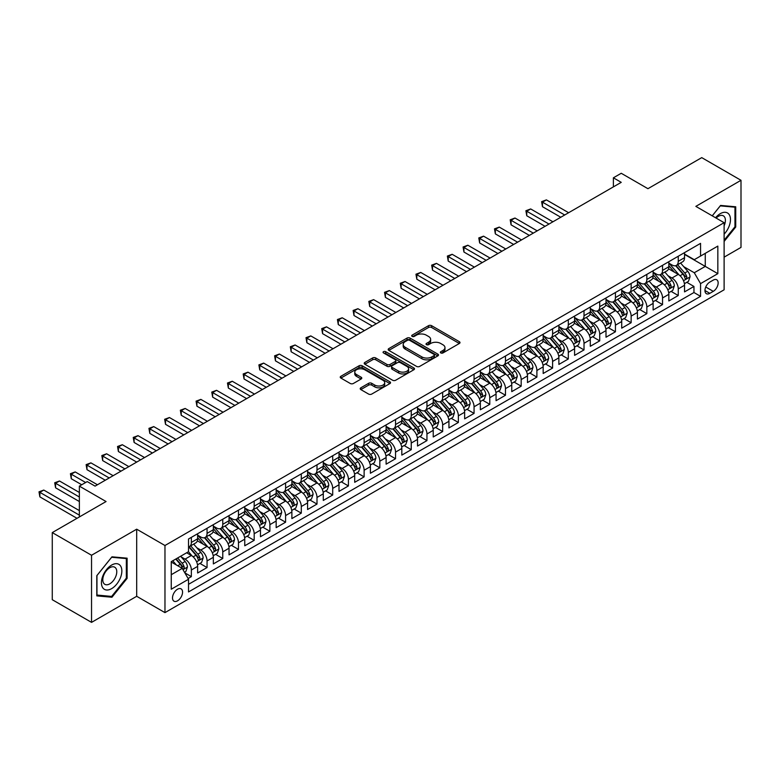 <?xml version="1.0" encoding="UTF-8"?>
<svg xmlns="http://www.w3.org/2000/svg" width="780" height="780" viewBox="0 0 780 780"><rect width="100%" height="100%" fill="white"/><g stroke="black" fill="none" stroke-linecap="round" stroke-linejoin="round"><path stroke-width="1.17" d="M440.817 352.94A1.531 0.877 0 0 0 442.972 352.94L459.352 343.483A2.184 1.258 0 0 0 459.995 342.586A2.184 1.258 0 0 0 459.352 341.698L431.603 325.679A2.184 1.258 0 0 0 428.522 325.679L412.142 335.137A1.531 0.877 0 0 0 411.694 335.761A1.531 0.877 0 0 0 412.142 336.385A1.531 0.877 0 0 0 414.297 336.385L416.423 335.156A6.981 4.027 0 0 1 426.29 335.156L428.6 336.492A6.981 4.027 0 0 1 430.638 339.339A6.981 4.027 0 0 1 428.6 342.186L426.475 343.415A1.531 0.877 0 0 0 426.026 344.038A1.531 0.877 0 0 0 426.475 344.662A1.531 0.877 0 0 0 428.639 344.662L430.755 343.434A6.981 4.027 0 0 1 440.622 343.434L442.933 344.77A6.981 4.027 0 0 1 444.98 347.617A6.981 4.027 0 0 1 442.933 350.464L440.817 351.692A1.531 0.877 0 0 0 440.369 352.316A1.531 0.877 0 0 0 440.817 352.94L440.817 351.692M177.528 600.834A7.108 4.105 120 0 0 182.179 594.565A7.108 4.105 120 0 0 181.087 588.871A7.108 4.105 120 0 0 177.528 589.222A7.108 4.105 120 0 0 172.887 595.491A7.108 4.105 120 0 0 173.979 601.185A7.108 4.105 120 0 0 177.528 600.834M360.838 387.806A2.184 1.258 0 0 0 360.204 388.694A2.184 1.258 0 0 0 360.838 389.59L368.628 394.085A2.184 1.258 0 0 0 371.709 394.085L389.902 383.575A2.184 1.258 0 0 0 390.536 382.688A2.184 1.258 0 0 0 389.902 381.8L362.154 365.781A2.184 1.258 0 0 0 359.063 365.781L340.88 376.282A2.184 1.258 0 0 0 340.236 377.169A2.184 1.258 0 0 0 340.88 378.056L350.279 383.487A2.184 1.258 0 0 0 353.36 383.487L361.15 378.992A2.184 1.258 0 0 0 361.784 378.105A2.184 1.258 0 0 0 361.15 377.218L356.489 374.527A5.831 3.364 0 0 1 354.773 372.138A5.831 3.364 0 0 1 358.381 369.028A5.831 3.364 0 0 1 364.728 369.759L383 380.308A5.831 3.364 0 0 1 384.706 382.688A5.831 3.364 0 0 1 381.108 385.798A5.831 3.364 0 0 1 374.751 385.066L371.709 383.311A2.184 1.258 0 0 0 368.628 383.311L360.838 387.806L360.838 389.59L368.628 385.125L368.628 383.311M724.113 257.156L741 247.406L741 180.297L701.737 157.628L647.936 188.692L621.241 173.277L613.382 177.811L621.241 182.345L95.072 486.125L87.223 481.591L79.365 486.125L79.365 516.955M91.543 555.262L91.543 622.372L136.695 596.3L136.695 529.191L91.543 555.262L52.27 532.594L106.07 501.54L79.365 486.125M136.695 529.191L164.97 545.512L724.113 222.69L724.113 289.799L164.97 612.622L164.97 545.512M741 180.297L695.848 206.368L724.113 222.69M416.569 366.405A2.184 1.258 0 0 0 419.659 366.405L437.843 355.894A2.184 1.258 0 0 0 438.487 355.007A2.184 1.258 0 0 0 437.843 354.12L410.095 338.091A2.184 1.258 0 0 0 407.014 338.091L388.82 348.601A2.184 1.258 0 0 0 388.186 349.489A2.184 1.258 0 0 0 388.82 350.376L416.569 366.405M384.111 353.272A1.531 0.877 0 0 1 385.661 353.486L385.661 351.673L413.878 367.955A2.184 1.258 0 0 1 414.511 368.852A2.184 1.258 0 0 1 413.878 369.74L395.684 380.24A2.184 1.258 0 0 1 392.603 380.24L364.845 364.221L364.845 362.437A2.184 1.258 0 0 0 364.211 363.334A2.184 1.258 0 0 0 364.845 364.221M364.845 362.437L372.635 357.942A2.184 1.258 0 0 1 375.716 357.942L386.968 364.445A2.184 1.258 0 0 0 390.058 364.445L395.216 361.462A2.184 1.258 0 0 0 395.86 360.575A2.184 1.258 0 0 0 395.216 359.677L383.506 352.911A1.531 0.877 0 0 1 383.058 352.297A1.531 0.877 0 0 1 383.994 351.478A1.531 0.877 0 0 1 385.661 351.673M91.543 622.372L52.27 599.703L52.27 532.594M188.097 578.507L191.353 576.625L184.831 572.861M181.126 556.842L185.075 559.124A8.882 5.128 60 0 1 191.353 570.005L197.632 566.377L197.632 572.998L207.061 567.557L199.914 563.423M196.833 547.774L200.772 550.046A8.882 5.128 60 0 1 207.061 560.937L213.34 557.31L213.34 563.92L222.768 558.48L215.621 554.356M212.54 538.707L216.479 540.979A8.882 5.128 60 0 1 222.768 551.87L229.047 548.233L229.047 554.853L238.475 549.413L231.328 545.288M228.248 529.639L232.186 531.911A8.882 5.128 60 0 1 238.475 542.792L244.754 539.165L244.754 545.785L254.182 540.345L247.036 536.221M243.955 520.572L247.894 522.844A8.882 5.128 60 0 1 254.182 533.725L260.462 530.098L260.462 536.718L269.89 531.277L262.743 527.153M259.662 511.505L263.601 513.776A8.882 5.128 60 0 1 269.89 524.657L276.169 521.03L276.169 527.65L285.587 522.21L278.44 518.086M275.369 502.437L279.308 504.709A8.882 5.128 60 0 1 285.587 515.59L291.876 511.963L291.876 518.583L301.294 513.142L294.148 509.018M291.077 493.369L295.015 495.641A8.882 5.128 60 0 1 301.294 506.522L307.583 502.895L307.583 509.516L317.002 504.075L309.855 499.951M306.774 484.302L310.723 486.574A8.882 5.128 60 0 1 317.002 497.455L323.29 493.828L323.29 500.448L332.709 495.007L325.562 490.883M322.481 475.235L326.43 477.506A8.882 5.128 60 0 1 332.709 488.387L338.998 484.76L338.998 491.38L348.416 485.94L341.269 481.816M338.189 466.157L342.137 468.439A8.882 5.128 60 0 1 348.416 479.32L354.695 475.693L354.695 482.313L364.123 476.873L356.977 472.748M353.896 457.09L357.844 459.371A8.882 5.128 60 0 1 364.123 470.252L370.402 466.625L370.402 473.245L379.831 467.805L372.684 463.681M369.603 448.022L373.552 450.304A8.882 5.128 60 0 1 379.831 461.185L386.11 457.558L386.11 464.178L395.538 458.738L388.391 454.613M385.31 438.955L389.249 441.236A8.882 5.128 60 0 1 395.538 452.117L401.817 448.49L401.817 455.11L411.245 449.67L404.098 445.546M401.017 429.887L404.956 432.169A8.882 5.128 60 0 1 411.245 443.05L417.524 439.423L417.524 446.043L426.952 440.602L419.806 436.478M416.725 420.82L420.664 423.101A8.882 5.128 60 0 1 426.952 433.982L433.231 430.355L433.231 436.976L442.66 431.535L435.513 427.411M432.432 411.752L436.371 414.034A8.882 5.128 60 0 1 442.66 424.915L448.939 421.288L448.939 427.908L458.367 422.468L451.22 418.334M448.139 402.685L452.078 404.966A8.882 5.128 60 0 1 458.367 415.847L464.646 412.22L464.646 418.84L474.065 413.4L466.918 409.266M463.846 393.617L467.785 395.899A8.882 5.128 60 0 1 474.065 406.78L480.353 403.153L480.353 409.773L489.772 404.332L482.625 400.198M479.554 384.55L483.493 386.822A8.882 5.128 60 0 1 489.772 397.712L496.06 394.085L496.06 400.696L505.479 395.255L498.332 391.131M495.251 375.482L499.2 377.754A8.882 5.128 60 0 1 505.479 388.645L511.768 385.008L511.768 391.628L521.186 386.188L514.039 382.063M510.958 366.415L514.907 368.686A8.882 5.128 60 0 1 521.186 379.567L527.475 375.94L527.475 382.561L536.893 377.12L529.747 372.996M526.666 357.347L530.615 359.619A8.882 5.128 60 0 1 536.893 370.5L543.173 366.873L543.173 373.493L552.601 368.053L545.454 363.928M542.373 348.28L546.322 350.552A8.882 5.128 60 0 1 552.601 361.433L558.88 357.805L558.88 364.426L568.308 358.985L561.161 354.861M558.08 339.212L562.029 341.484A8.882 5.128 60 0 1 568.308 352.365L574.587 348.738L574.587 355.358L584.015 349.918L576.868 345.793M573.788 330.145L577.736 332.416A8.882 5.128 60 0 1 584.015 343.298L590.294 339.671L590.294 346.291L599.722 340.85L592.576 336.726M589.495 321.077L593.434 323.349A8.882 5.128 60 0 1 599.722 334.23L606.001 330.603L606.001 337.223L615.43 331.783L608.283 327.659M605.202 312.01L609.141 314.281A8.882 5.128 60 0 1 615.43 325.162L621.709 321.535L621.709 328.156L631.137 322.715L623.99 318.591M620.909 302.933L624.848 305.214A8.882 5.128 60 0 1 631.137 316.095L637.416 312.468L637.416 319.088L646.844 313.648L639.697 309.523M636.617 293.865L640.556 296.147A8.882 5.128 60 0 1 646.844 307.027L653.123 303.401L653.123 310.021L662.542 304.58L655.395 300.456M652.324 284.798L656.263 287.079A8.882 5.128 60 0 1 662.542 297.96L668.831 294.333L668.831 300.953L678.249 295.513L678.249 288.892A8.882 5.128 -120 0 0 671.97 278.011L668.031 275.73M671.102 291.389L678.249 295.513M197.632 566.377A8.882 5.128 -120 0 0 191.353 555.496L186.644 552.767M213.34 557.31A8.882 5.128 -120 0 0 207.061 546.419L197.35 540.813M229.047 548.233A8.882 5.128 -120 0 0 222.768 537.352L213.057 531.745M244.754 539.165A8.882 5.128 -120 0 0 238.475 528.284L228.755 522.678M260.462 530.098A8.882 5.128 -120 0 0 254.182 519.217L244.462 513.611M276.169 521.03A8.882 5.128 -120 0 0 269.89 510.149L260.169 504.543M291.876 511.963A8.882 5.128 -120 0 0 285.587 501.082L275.876 495.476M307.583 502.895A8.882 5.128 -120 0 0 301.294 492.014L291.584 486.408M323.29 493.828A8.882 5.128 -120 0 0 317.002 482.947L307.291 477.34M338.998 484.76A8.882 5.128 -120 0 0 332.709 473.879L322.998 468.273M354.695 475.693A8.882 5.128 -120 0 0 348.416 464.812L338.705 459.206M370.402 466.625A8.882 5.128 -120 0 0 364.123 455.744L354.412 450.138M386.11 457.558A8.882 5.128 -120 0 0 379.831 446.677L370.12 441.07M401.817 448.49A8.882 5.128 -120 0 0 395.538 437.609L385.827 432.003M417.524 439.423A8.882 5.128 -120 0 0 411.245 428.542L401.534 422.935M433.231 430.355A8.882 5.128 -120 0 0 426.952 419.474L417.232 413.868M448.939 421.288A8.882 5.128 -120 0 0 442.66 410.407L432.939 404.791M464.646 412.22A8.882 5.128 -120 0 0 458.367 401.339L448.646 395.723M480.353 403.153A8.882 5.128 -120 0 0 474.065 392.272L464.353 386.656M496.06 394.085A8.882 5.128 -120 0 0 489.772 383.194L480.061 377.588M511.768 385.008A8.882 5.128 -120 0 0 505.479 374.127L495.768 368.521M527.475 375.94A8.882 5.128 -120 0 0 521.186 365.06L511.475 359.453M543.173 366.873A8.882 5.128 -120 0 0 536.893 355.992L527.183 350.386M558.88 357.805A8.882 5.128 -120 0 0 552.601 346.924L542.89 341.318M574.587 348.738A8.882 5.128 -120 0 0 568.308 337.857L558.597 332.251M590.294 339.671A8.882 5.128 -120 0 0 584.015 328.79L574.304 323.183M606.001 330.603A8.882 5.128 -120 0 0 599.722 319.722L590.011 314.116M621.709 321.535A8.882 5.128 -120 0 0 615.43 310.654L605.709 305.048M637.416 312.468A8.882 5.128 -120 0 0 631.137 301.587L621.416 295.981M653.123 303.401A8.882 5.128 -120 0 0 646.844 292.519L637.124 286.913M668.831 294.333A8.882 5.128 -120 0 0 662.542 283.452L652.831 277.846M713.281 280.098L709.819 282.087A6.883 3.978 120 0 0 705.325 288.161A6.883 3.978 120 0 0 706.378 293.68A6.883 3.978 120 0 0 709.819 293.339L713.281 291.34A6.883 3.978 120 0 0 717.775 285.275A6.883 3.978 120 0 0 716.722 279.757A6.883 3.978 120 0 0 713.281 280.098M171.249 574.714L182.247 568.367L188.526 579.248L188.526 591.942L700.557 296.332L700.557 283.627L694.278 272.747L683.728 266.662M188.526 579.248L171.249 589.222L171.249 561.658L188.526 551.684L188.526 538.99L700.557 243.37L700.557 256.064L717.834 246.09L717.834 273.653L700.557 283.627M197.632 535.178L200.772 536.991A8.882 5.128 60 0 0 205.218 537.43L211.497 533.803A8.882 5.128 -120 0 0 213.34 529.737L213.34 524.657M213.34 526.11L216.479 527.923A8.882 5.128 60 0 0 220.925 528.362L227.204 524.735A8.882 5.128 -120 0 0 229.047 520.669L229.047 515.59M229.047 517.042L232.186 518.856A8.882 5.128 60 0 0 236.632 519.295L242.911 515.668A8.882 5.128 -120 0 0 244.754 511.602L244.754 506.522M244.754 507.975L247.894 509.788A8.882 5.128 60 0 0 252.34 510.227L258.619 506.6A8.882 5.128 -120 0 0 260.462 502.534L260.462 497.455M260.462 498.907L263.601 500.721A8.882 5.128 60 0 0 268.047 501.16L274.326 497.533A8.882 5.128 -120 0 0 276.169 493.467L276.169 488.387M276.169 489.84L279.308 491.654A8.882 5.128 60 0 0 283.754 492.092L290.033 488.465A8.882 5.128 -120 0 0 291.876 484.399L291.876 479.32M291.876 480.773L295.015 482.586A8.882 5.128 60 0 0 299.462 483.025L305.74 479.398A8.882 5.128 -120 0 0 307.583 475.332L307.583 470.252M307.583 471.705L310.723 473.519A8.882 5.128 60 0 0 315.169 473.957L321.448 470.33A8.882 5.128 -120 0 0 323.29 466.264L323.29 461.185M323.29 462.637L326.43 464.451A8.882 5.128 60 0 0 330.866 464.89L337.155 461.263A8.882 5.128 -120 0 0 338.998 457.197L338.998 452.117M338.998 453.57L342.137 455.383A8.882 5.128 60 0 0 346.573 455.822L352.862 452.195A8.882 5.128 -120 0 0 354.695 448.13L354.695 443.05M354.695 444.502L357.844 446.316A8.882 5.128 60 0 0 362.281 446.755L368.569 443.128A8.882 5.128 -120 0 0 370.402 439.062L370.402 433.982M370.402 435.435L373.552 437.248A8.882 5.128 60 0 0 377.988 437.687L384.277 434.06A8.882 5.128 -120 0 0 386.11 429.994L386.11 424.915M386.11 426.368L389.249 428.181A8.882 5.128 60 0 0 393.695 428.62L399.974 424.993A8.882 5.128 -120 0 0 401.817 420.917L401.817 415.847M401.817 417.29L404.956 419.104A8.882 5.128 60 0 0 409.402 419.552L415.681 415.925A8.882 5.128 -120 0 0 417.524 411.85L417.524 406.78M417.524 408.223L420.664 410.036A8.882 5.128 60 0 0 425.11 410.485L431.389 406.858A8.882 5.128 -120 0 0 433.231 402.782L433.231 397.712M433.231 399.155L436.371 400.969A8.882 5.128 60 0 0 440.817 401.407L447.096 397.781A8.882 5.128 -120 0 0 448.939 393.715L448.939 388.635M448.939 390.088L452.078 391.901A8.882 5.128 60 0 0 456.524 392.34L462.803 388.713A8.882 5.128 -120 0 0 464.646 384.647L464.646 379.567M464.646 381.02L467.785 382.834A8.882 5.128 60 0 0 472.231 383.273L478.51 379.645A8.882 5.128 -120 0 0 480.353 375.58L480.353 370.5M480.353 371.953L483.493 373.766A8.882 5.128 60 0 0 487.939 374.205L494.218 370.578A8.882 5.128 -120 0 0 496.06 366.512L496.06 361.433M496.06 362.885L499.2 364.699A8.882 5.128 60 0 0 503.646 365.137L509.925 361.51A8.882 5.128 -120 0 0 511.768 357.445L511.768 352.365M511.768 353.818L514.907 355.631A8.882 5.128 60 0 0 519.343 356.07L525.632 352.443A8.882 5.128 -120 0 0 527.475 348.377L527.475 343.298M527.475 344.75L530.615 346.564A8.882 5.128 60 0 0 535.051 347.002L541.34 343.375A8.882 5.128 -120 0 0 543.173 339.31L543.173 334.23M543.173 335.683L546.322 337.496A8.882 5.128 60 0 0 550.758 337.935L557.047 334.308A8.882 5.128 -120 0 0 558.88 330.242L558.88 325.162M558.88 326.615L562.029 328.429A8.882 5.128 60 0 0 566.465 328.868L572.754 325.24A8.882 5.128 -120 0 0 574.587 321.175L574.587 316.095M574.587 317.548L577.736 319.361A8.882 5.128 60 0 0 582.173 319.8L588.461 316.173A8.882 5.128 -120 0 0 590.294 312.107L590.294 307.027M590.294 308.48L593.434 310.294A8.882 5.128 60 0 0 597.88 310.732L604.159 307.106A8.882 5.128 -120 0 0 606.001 303.04L606.001 297.96M606.001 299.413L609.141 301.226A8.882 5.128 60 0 0 613.587 301.665L619.866 298.038A8.882 5.128 -120 0 0 621.709 293.972L621.709 288.892M621.709 290.345L624.848 292.159A8.882 5.128 60 0 0 629.294 292.598L635.573 288.971A8.882 5.128 -120 0 0 637.416 284.905L637.416 279.825M637.416 281.278L640.556 283.091A8.882 5.128 60 0 0 645.001 283.53L651.28 279.903A8.882 5.128 -120 0 0 653.123 275.837L653.123 270.757M653.123 272.21L656.263 274.024A8.882 5.128 60 0 0 660.709 274.462L666.988 270.835A8.882 5.128 -120 0 0 668.831 266.77L668.831 261.69M188.526 584.327L693.956 292.519L693.956 286.445L684.538 291.886L684.538 285.265A8.882 5.128 -120 0 0 678.249 274.385L668.538 268.778M668.831 263.143L671.97 264.956A8.882 5.128 -120 0 0 676.416 265.395A8.882 5.128 -120 0 0 678.249 261.319L678.249 256.25M676.416 265.395L682.695 261.768A8.882 5.128 -120 0 0 684.538 257.692L684.538 252.623M191.353 537.352L191.353 542.432A8.882 5.128 60 0 1 189.511 546.497A8.882 5.128 60 0 1 188.526 546.858M189.511 546.497L195.799 542.87A8.882 5.128 -120 0 0 197.632 538.804L197.632 533.725M207.061 528.284L207.061 533.364A8.882 5.128 60 0 1 205.218 537.43M222.768 519.217L222.768 524.297A8.882 5.128 60 0 1 220.925 528.362M238.475 510.149L238.475 515.229A8.882 5.128 60 0 1 236.632 519.295M254.182 501.082L254.182 506.161A8.882 5.128 60 0 1 252.34 510.227M269.89 492.014L269.89 497.094A8.882 5.128 60 0 1 268.047 501.16M285.587 482.947L285.587 488.026A8.882 5.128 60 0 1 283.754 492.092M301.294 473.879L301.294 478.959A8.882 5.128 60 0 1 299.462 483.025M317.002 464.812L317.002 469.892A8.882 5.128 60 0 1 315.169 473.957M332.709 455.744L332.709 460.824A8.882 5.128 60 0 1 330.866 464.89M348.416 446.677L348.416 451.756A8.882 5.128 60 0 1 346.573 455.822M364.123 437.609L364.123 442.689A8.882 5.128 60 0 1 362.281 446.755M379.831 428.542L379.831 433.622A8.882 5.128 60 0 1 377.988 437.687M395.538 419.474L395.538 424.544A8.882 5.128 60 0 1 393.695 428.62M411.245 410.407L411.245 415.477A8.882 5.128 60 0 1 409.402 419.552M426.952 401.339L426.952 406.409A8.882 5.128 60 0 1 425.11 410.485M442.66 392.262L442.66 397.342A8.882 5.128 60 0 1 440.817 401.407M458.367 383.194L458.367 388.274A8.882 5.128 60 0 1 456.524 392.34M474.065 374.127L474.065 379.207A8.882 5.128 60 0 1 472.231 383.273M489.772 365.06L489.772 370.139A8.882 5.128 60 0 1 487.939 374.205M505.479 355.992L505.479 361.072A8.882 5.128 60 0 1 503.646 365.137M521.186 346.924L521.186 352.004A8.882 5.128 60 0 1 519.343 356.07M536.893 337.857L536.893 342.937A8.882 5.128 60 0 1 535.051 347.002M552.601 328.79L552.601 333.869A8.882 5.128 60 0 1 550.758 337.935M568.308 319.722L568.308 324.802A8.882 5.128 60 0 1 566.465 328.868M584.015 310.654L584.015 315.734A8.882 5.128 60 0 1 582.173 319.8M599.722 301.587L599.722 306.667A8.882 5.128 60 0 1 597.88 310.732M615.43 292.519L615.43 297.599A8.882 5.128 60 0 1 613.587 301.665M631.137 283.452L631.137 288.532A8.882 5.128 60 0 1 629.294 292.598M646.844 274.385L646.844 279.464A8.882 5.128 60 0 1 645.001 283.53M662.542 265.317L662.542 270.397A8.882 5.128 60 0 1 660.709 274.462M662.542 297.96L662.542 304.58M646.844 307.027L646.844 313.648M631.137 316.095L631.137 322.715M615.43 325.162L615.43 331.783M599.722 334.23L599.722 340.85M584.015 343.298L584.015 349.918M568.308 352.365L568.308 358.985M552.601 361.433L552.601 368.053M536.893 370.5L536.893 377.12M521.186 379.567L521.186 386.188M505.479 388.645L505.479 395.255M489.772 397.712L489.772 404.332M474.065 406.78L474.065 413.4M458.367 415.847L458.367 422.468M442.66 424.915L442.66 431.535M426.952 433.982L426.952 440.602M411.245 443.05L411.245 449.67M395.538 452.117L395.538 458.738M379.831 461.185L379.831 467.805M364.123 470.252L364.123 476.873M348.416 479.32L348.416 485.94M332.709 488.387L332.709 495.007M317.002 497.455L317.002 504.075M301.294 506.522L301.294 513.142M285.587 515.59L285.587 522.21M269.89 524.657L269.89 531.277M254.182 533.725L254.182 540.345M238.475 542.792L238.475 549.413M222.768 551.87L222.768 558.48M207.061 560.937L207.061 567.557M191.353 570.005L191.353 576.625M182.247 568.367L171.249 562.019M694.278 272.747L705.266 266.399L705.266 253.344L717.834 246.09M684.538 254.436L717.834 273.653M684.538 254.065L694.278 259.691L700.557 256.064M136.695 596.3L164.97 612.622M613.382 177.811L613.382 186.878M686.809 282.321L693.956 286.445M693.956 292.519L700.557 296.332M724.113 241.459L735.735 226.999L735.735 206.788L720.583 205.432L712.228 215.826M96.798 595.881L111.959 597.236L127.111 578.38L127.111 558.178L111.959 556.822L96.798 575.679L96.798 595.881M734.955 226.541L735.735 226.999M126.331 577.931L127.111 578.38M110.351 596.31L111.959 597.236M441.421 353.155L442.933 352.277A6.981 4.027 0 0 0 444.98 349.43L444.98 347.617M430.638 339.339L430.638 341.152A6.981 4.027 0 0 1 428.6 344L427.089 344.877M459.322 343.493L431.603 327.493A2.184 1.258 0 0 0 428.522 327.493L412.747 336.599M437.814 355.914L410.095 339.904A2.184 1.258 0 0 0 407.014 339.904L388.849 350.395M433.992 355.631A1.531 0.877 0 0 0 434.44 355.007A1.531 0.877 0 0 0 433.992 354.383L409.636 340.324A1.531 0.877 0 0 0 407.472 340.324L405.239 341.611A6.981 4.027 0 0 0 403.202 344.458A6.981 4.027 0 0 0 405.239 347.305L421.892 356.918A6.981 4.027 0 0 0 431.759 356.918L433.992 355.631L433.992 357.445A1.531 0.877 0 0 0 434.44 356.821L434.44 355.007M403.202 344.458L403.202 346.271A6.981 4.027 0 0 0 405.239 349.118L405.239 347.305M433.992 357.445L431.759 358.732A6.981 4.027 0 0 1 421.892 358.732L405.239 349.118M364.874 364.24L372.635 359.755L372.635 357.942M395.86 360.575L395.86 362.388A2.184 1.258 0 0 1 395.216 363.275L390.058 366.259A2.184 1.258 0 0 1 386.968 366.259L375.716 359.755A2.184 1.258 0 0 0 372.635 359.755M385.661 353.486L413.848 369.759M398.648 371.183A5.831 3.364 0 0 0 405.005 371.914A5.831 3.364 0 0 0 408.603 368.803A5.831 3.364 0 0 0 406.897 366.424L400.462 362.71A2.184 1.258 0 0 0 397.381 362.71L392.213 365.683A2.184 1.258 0 0 0 391.579 366.581A2.184 1.258 0 0 0 392.213 367.468L398.648 371.183L398.648 372.996A5.831 3.364 0 0 0 405.005 373.727A5.831 3.364 0 0 0 408.603 370.617L408.603 368.803M391.579 366.581L391.579 368.394A2.184 1.258 0 0 0 392.213 369.281L392.213 367.468M398.648 372.996L392.213 369.281M384.706 382.688L384.706 384.501A5.831 3.364 0 0 1 381.108 387.611A5.831 3.364 0 0 1 374.751 386.88L371.709 385.125A2.184 1.258 0 0 0 368.628 385.125M354.773 372.138L354.773 373.952A5.831 3.364 0 0 0 356.489 376.34L356.489 374.527M361.12 379.012L356.489 376.34M389.873 383.594L362.154 367.594A2.184 1.258 0 0 0 359.063 367.594L340.909 378.076M684.401 283.706L688.457 281.365L690.027 276.832A5.889 3.403 -120 0 0 687.736 271.303L680.56 262.997M679.126 274.96L670.615 265.102A16.994 9.809 -120 0 0 668.831 263.231M674.456 272.191L669.698 266.682A14.108 8.141 -120 0 0 668.831 265.736M568.62 212.716L546.4 199.885L542.471 202.156L542.471 206.69L560.771 217.249M675.617 265.707L682.87 274.111A5.889 3.403 60 0 1 684.967 278.168C685.854 279.357 686.478 278.986 686.858 277.085A5.889 3.403 -120 0 0 684.752 273.029L677.576 264.722M676.036 265.57L683.836 274.609A3.003 1.736 60 0 1 684.596 275.779L686.858 277.085M684.967 278.168L685.396 278.869M542.471 206.69L541.603 201.659L564.691 214.987M541.603 201.659L546.4 199.885M724.113 234.156A14.44 8.336 120 0 0 730.285 217.415A14.44 8.336 120 0 0 720.271 213.671A14.44 8.336 120 0 0 715.543 217.747M724.113 225.751A9.886 5.704 120 0 0 723.352 215.826A9.886 5.704 120 0 0 718.409 216.314A9.886 5.704 120 0 0 716.128 218.078M712.257 215.845L720.271 205.881L734.955 207.188L734.955 226.775L724.113 240.25M733.98 206.632L734.955 207.188M120.481 577.639A14.44 8.336 120 0 0 116.746 563.687A14.44 8.336 120 0 0 102.804 576.059A14.44 8.336 120 0 0 106.538 590.002A14.44 8.336 120 0 0 120.481 577.639M115.84 576.313A9.886 5.704 120 0 0 114.728 567.216A9.886 5.704 120 0 0 103.73 575.231A9.886 5.704 120 0 0 104.842 584.337A9.886 5.704 120 0 0 115.84 576.313M96.954 595.12L96.954 575.533L111.638 557.271L126.331 558.577L126.331 578.155L111.638 596.427L96.798 595.023M125.356 558.012L126.331 558.577M668.694 292.773L672.76 290.433L674.329 285.899A5.889 3.403 -120 0 0 672.029 280.371L664.852 272.064M663.419 284.027L654.908 274.17A16.994 9.809 -120 0 0 653.123 272.308M658.749 281.258L653.991 275.75A14.108 8.141 -120 0 0 653.123 274.804M552.913 221.783L530.692 208.952L526.763 211.224L526.763 215.758L545.064 226.317M659.909 274.774L667.163 283.179A5.889 3.403 60 0 1 669.259 287.235C670.147 288.424 670.78 288.054 671.151 286.153A5.889 3.403 -120 0 0 669.045 282.097L661.869 273.79M660.328 274.638L668.129 283.676A3.003 1.736 60 0 1 668.889 284.846L671.151 286.153M669.259 287.235L669.688 287.937M526.763 215.758L525.895 210.727L548.983 224.055M525.895 210.727L530.692 208.952M652.987 301.84L657.053 299.5L658.622 294.967A5.889 3.403 -120 0 0 656.331 289.439L649.155 281.131M647.712 293.095L639.2 283.238A16.994 9.809 -120 0 0 637.416 281.375M643.042 290.326L638.284 284.817A14.108 8.141 -120 0 0 637.416 283.871M537.206 230.861L514.985 218.03L511.056 220.291L511.056 224.825L529.357 235.394M644.202 283.852L651.456 292.247A5.889 3.403 60 0 1 653.552 296.302C654.44 297.492 655.073 297.131 655.444 295.22A5.889 3.403 -120 0 0 653.338 291.164L646.162 282.857M644.621 283.706L652.421 292.744A3.003 1.736 60 0 1 653.182 293.914L655.444 295.22M653.552 296.302L653.981 297.005M511.056 224.825L510.198 219.794L533.286 233.123M510.198 219.794L514.985 218.03M637.279 310.908L641.345 308.568L642.915 304.034A5.889 3.403 -120 0 0 640.624 298.506L633.448 290.199M632.005 302.162L623.493 292.305A16.994 9.809 -120 0 0 621.709 290.443M627.334 299.393L622.576 293.885A14.108 8.141 -120 0 0 621.709 292.939M521.498 239.928L499.278 227.097L495.349 229.359L495.349 233.893L513.649 244.462M628.495 292.919L635.749 301.324A5.889 3.403 60 0 1 637.855 305.37C638.732 306.56 639.366 306.199 639.736 304.288A5.889 3.403 -120 0 0 637.64 300.232L630.464 291.925M628.924 292.783L636.724 301.811A3.003 1.736 60 0 1 637.475 302.981L639.736 304.288M637.855 305.37L638.274 306.072M495.349 233.893L494.491 228.862L517.579 242.19M494.491 228.862L499.278 227.097M621.582 319.985L625.638 317.635L627.208 313.102A5.889 3.403 -120 0 0 624.917 307.573L617.74 299.267M616.298 311.23L607.786 301.373A16.994 9.809 -120 0 0 606.001 299.51M611.637 308.461L606.869 302.952A14.108 8.141 -120 0 0 606.001 302.006M505.791 248.995L483.571 236.165L479.642 238.426L479.642 242.96L497.942 253.529M612.788 301.987L620.042 310.391A5.889 3.403 60 0 1 622.148 314.438C623.025 315.627 623.659 315.266 624.029 313.355A5.889 3.403 -120 0 0 621.933 309.299L614.757 300.992M613.216 301.85L621.017 310.879A3.003 1.736 60 0 1 621.767 312.049L624.029 313.355M622.148 314.438L622.576 315.139M479.642 242.96L478.784 237.929L501.871 251.257M478.784 237.929L483.571 236.165M605.875 329.053L609.931 326.703L611.5 322.169A5.889 3.403 -120 0 0 609.209 316.641L602.033 308.334M600.59 320.297L592.078 310.44A16.994 9.809 -120 0 0 590.294 308.578M595.93 317.528L591.162 312.019A14.108 8.141 -120 0 0 590.294 311.074M490.094 258.063L467.863 245.232L463.934 247.494L463.934 252.028L482.235 262.597M597.08 311.054L604.334 319.459A5.889 3.403 60 0 1 606.44 323.515C607.318 324.694 607.951 324.334 608.322 322.423A5.889 3.403 -120 0 0 606.226 318.367L599.05 310.06M597.509 310.918L605.309 319.946A3.003 1.736 60 0 1 606.06 321.116L608.322 322.423M606.44 323.515L606.869 324.207M463.934 252.028L463.076 246.997L486.164 260.325M463.076 246.997L467.863 245.232M590.167 338.12L594.224 335.77L595.793 331.237A5.889 3.403 -120 0 0 593.502 325.709L586.326 317.401M584.883 329.365L576.381 319.507A16.994 9.809 -120 0 0 574.587 317.645M580.222 326.596L575.455 321.087A14.108 8.141 -120 0 0 574.587 320.141M474.386 267.13L452.156 254.299L448.227 256.561L448.227 261.095L466.528 271.664M581.373 320.122L588.637 328.526A5.889 3.403 60 0 1 590.733 332.582C591.611 333.762 592.244 333.401 592.615 331.49A5.889 3.403 -120 0 0 590.518 327.434L583.342 319.127M581.802 319.985L589.602 329.014A3.003 1.736 60 0 1 590.353 330.184L592.615 331.49M590.733 332.582L591.162 333.274M448.227 261.095L447.369 256.064L470.457 269.392M447.369 256.064L452.156 254.299M574.46 347.188L578.516 344.838L580.086 340.304A5.889 3.403 -120 0 0 577.795 334.776L570.619 326.469M569.176 338.432L560.674 328.575A16.994 9.809 -120 0 0 558.88 326.713M564.515 335.663L559.757 330.154A14.108 8.141 -120 0 0 558.88 329.209M458.679 276.198L436.449 263.367L432.529 265.629L432.529 270.163L450.82 280.732M565.666 329.189L572.929 337.594A5.889 3.403 60 0 1 575.026 341.65C575.913 342.829 576.537 342.469 576.908 340.558A5.889 3.403 -120 0 0 574.811 336.502L567.635 328.195M566.095 329.053L573.895 338.081A3.003 1.736 60 0 1 574.645 339.251L576.908 340.558M575.026 341.65L575.455 342.342M432.529 270.163L431.662 265.132L454.75 278.46M431.662 265.132L436.449 263.367M558.753 356.255L562.809 353.906L564.379 349.372A5.889 3.403 -120 0 0 562.087 343.844L554.911 335.536M553.478 347.5L544.966 337.652A16.994 9.809 -120 0 0 543.173 335.78M548.808 344.74L544.05 339.222A14.108 8.141 -120 0 0 543.173 338.276M442.972 285.265L420.742 272.435L416.822 274.697L416.822 279.23L435.113 289.799M549.958 338.257L557.222 346.661A5.889 3.403 60 0 1 559.318 350.717C560.206 351.897 560.83 351.536 561.2 349.625A5.889 3.403 -120 0 0 559.104 345.569L551.928 337.262M550.387 338.12L558.188 347.149A3.003 1.736 60 0 1 558.938 348.319L561.2 349.625M559.318 350.717L559.748 351.409M416.822 279.23L415.954 274.199L439.043 287.527M415.954 274.199L420.742 272.435M543.046 365.323L547.102 362.973L548.672 358.439A5.889 3.403 -120 0 0 546.38 352.921L539.204 344.604M537.771 356.567L529.259 346.72A16.994 9.809 -120 0 0 527.475 344.848M533.101 353.808L528.343 348.29A14.108 8.141 -120 0 0 527.475 347.344M427.264 294.333L405.034 281.502L401.115 283.764L401.115 288.298L419.406 298.867M534.251 347.324L541.515 355.729A5.889 3.403 60 0 1 543.611 359.785C544.499 360.965 545.123 360.604 545.493 358.693A5.889 3.403 -120 0 0 543.397 354.637L536.221 346.33M534.68 347.188L542.48 356.216A3.003 1.736 60 0 1 543.241 357.386L545.493 358.693M543.611 359.785L544.04 360.477M401.115 288.298L400.247 283.267L423.335 296.595M400.247 283.267L405.034 281.502M527.338 374.39L531.394 372.05L532.964 367.507A5.889 3.403 -120 0 0 530.673 361.988L523.497 353.671M522.064 365.635L513.552 355.787A16.994 9.809 -120 0 0 511.768 353.915M517.393 362.875L512.635 357.357A14.108 8.141 -120 0 0 511.768 356.411M411.557 303.401L389.337 290.569L385.408 292.831L385.408 297.375L403.699 307.934M518.544 356.392L525.808 364.796A5.889 3.403 60 0 1 527.904 368.852C528.791 370.032 529.415 369.671 529.786 367.76A5.889 3.403 -120 0 0 527.69 363.704L520.514 355.397M518.973 356.255L526.773 365.284A3.003 1.736 60 0 1 527.533 366.454L529.786 367.76M527.904 368.852L528.333 369.544M385.408 297.375L384.54 292.334L407.628 305.662M384.54 292.334L389.337 290.569M511.631 383.458L515.687 381.118L517.257 376.574A5.889 3.403 -120 0 0 514.966 371.056L507.79 362.739M506.357 374.702L497.845 364.855A16.994 9.809 -120 0 0 496.06 362.983M501.686 371.943L496.928 366.424A14.108 8.141 -120 0 0 496.06 365.479M395.85 312.468L373.63 299.637L369.7 301.909L369.7 306.442L388.001 317.002M502.837 365.459L510.1 373.864A5.889 3.403 60 0 1 512.197 377.92C513.084 379.099 513.708 378.739 514.078 376.828A5.889 3.403 -120 0 0 511.982 372.772L504.806 364.465M503.266 365.323L511.066 374.351A3.003 1.736 60 0 1 511.826 375.521L514.078 376.828M512.197 377.92L512.626 378.612M369.7 306.442L368.833 301.402L391.921 314.74M368.833 301.402L373.63 299.637M495.924 392.525L499.98 390.185L501.55 385.651A5.889 3.403 -120 0 0 499.258 380.123L492.082 371.816M490.649 383.77L482.137 373.922A16.994 9.809 -120 0 0 480.353 372.05M485.979 381.01L481.221 375.492A14.108 8.141 -120 0 0 480.353 374.546M380.143 321.535L357.923 308.704L353.993 310.976L353.993 315.51L372.294 326.069M487.139 374.527L494.393 382.931A5.889 3.403 60 0 1 496.49 386.987C497.377 388.167 498.001 387.806 498.381 385.895A5.889 3.403 -120 0 0 496.275 381.839L489.099 373.532M487.558 374.39L495.358 383.419A3.003 1.736 60 0 1 496.119 384.589L498.381 385.895M496.49 386.987L496.918 387.68M353.993 315.51L353.125 310.469L376.214 323.807M353.125 310.469L357.923 308.704M480.217 401.593L484.282 399.253L485.852 394.719A5.889 3.403 -120 0 0 483.551 389.191L476.375 380.884M474.942 392.837L466.43 382.99A16.994 9.809 -120 0 0 464.646 381.118M470.272 390.078L465.514 384.569A14.108 8.141 -120 0 0 464.646 383.614M364.435 330.603L342.215 317.772L338.286 320.044L338.286 324.577L356.587 335.137M471.432 383.594L478.686 391.999A5.889 3.403 60 0 1 480.782 396.055C481.669 397.235 482.293 396.874 482.674 394.963A5.889 3.403 -120 0 0 480.568 390.907L473.392 382.6M471.851 383.458L479.651 392.486A3.003 1.736 60 0 1 480.412 393.666L482.674 394.963M480.782 396.055L481.211 396.757M338.286 324.577L337.418 319.537L360.506 332.875M337.418 319.537L342.215 317.772M464.51 410.66L468.575 408.32L470.145 403.786A5.889 3.403 -120 0 0 467.854 398.258L460.678 389.951M459.235 401.905L450.723 392.057A16.994 9.809 -120 0 0 448.939 390.185M454.565 399.145L449.806 393.637A14.108 8.141 -120 0 0 448.939 392.681M348.728 339.671L326.508 326.84L322.579 329.111L322.579 333.645L340.88 344.204M455.725 392.662L462.979 401.066A5.889 3.403 60 0 1 465.075 405.122C465.962 406.302 466.596 405.941 466.966 404.03A5.889 3.403 -120 0 0 464.86 399.984L457.685 391.667M456.144 392.525L463.944 401.554A3.003 1.736 60 0 1 464.704 402.733L466.966 404.03M465.075 405.122L465.504 405.824M322.579 333.645L321.721 328.614L344.809 341.942M321.721 328.614L326.508 326.84M448.802 419.728L452.868 417.388L454.438 412.854A5.889 3.403 -120 0 0 452.147 407.326L444.97 399.019M443.527 410.982L435.016 401.125A16.994 9.809 -120 0 0 433.231 399.253M438.857 408.213L434.099 402.704A14.108 8.141 -120 0 0 433.231 401.749M333.021 348.738L310.801 335.907L306.872 338.179L306.872 342.712L325.172 353.272M440.017 401.729L447.272 410.134A5.889 3.403 60 0 1 449.368 414.19C450.255 415.369 450.889 415.009 451.259 413.098A5.889 3.403 -120 0 0 449.163 409.052L441.987 400.735M440.447 401.593L448.237 410.621A3.003 1.736 60 0 1 448.997 411.801L451.259 413.098M449.368 414.19L449.797 414.892M306.872 342.712L306.014 337.681L329.101 351.01M306.014 337.681L310.801 335.907M433.105 428.795L437.161 426.455L438.731 421.921A5.889 3.403 -120 0 0 436.439 416.393L429.263 408.086M427.82 420.049L419.308 410.192A16.994 9.809 -120 0 0 417.524 408.32M423.15 417.281L418.392 411.772A14.108 8.141 -120 0 0 417.524 410.826M317.314 357.805L295.094 344.974L291.164 347.246L291.164 351.78L309.465 362.339M424.31 410.797L431.564 419.201A5.889 3.403 60 0 1 433.67 423.257C434.548 424.447 435.181 424.076 435.552 422.175A5.889 3.403 -120 0 0 433.456 418.119L426.28 409.802M424.739 410.66L432.539 419.689A3.003 1.736 60 0 1 433.29 420.869L435.552 422.175M433.67 423.257L434.09 423.959M291.164 351.78L290.306 346.749L313.394 360.077M290.306 346.749L295.094 344.974M417.398 437.863L421.453 435.523L423.023 430.989A5.889 3.403 -120 0 0 420.732 425.461L413.556 417.154M412.113 429.117L403.601 419.26A16.994 9.809 -120 0 0 401.817 417.388M407.452 426.348L402.685 420.839A14.108 8.141 -120 0 0 401.817 419.894M301.606 366.873L279.386 354.042L275.457 356.314L275.457 360.848L293.758 371.407M408.603 419.864L415.857 428.269A5.889 3.403 60 0 1 417.963 432.325C418.84 433.514 419.474 433.144 419.845 431.243A5.889 3.403 -120 0 0 417.748 427.186L410.572 418.88M409.032 419.728L416.832 428.756A3.003 1.736 60 0 1 417.583 429.936L419.845 431.243M417.963 432.325L418.392 433.027M275.457 360.848L274.599 355.816L297.687 369.145M274.599 355.816L279.386 354.042M401.69 446.93L405.746 444.59L407.316 440.056A5.889 3.403 -120 0 0 405.025 434.528L397.849 426.221M396.406 438.185L387.894 428.327A16.994 9.809 -120 0 0 386.11 426.455M391.745 435.415L386.977 429.907A14.108 8.141 -120 0 0 386.11 428.961M285.909 375.94L263.679 363.11L259.75 365.381L259.75 369.915L278.05 380.474M392.896 428.932L400.15 437.336A5.889 3.403 60 0 1 402.256 441.392C403.133 442.582 403.767 442.211 404.137 440.31A5.889 3.403 -120 0 0 402.041 436.254L394.865 427.947M393.325 428.795L401.125 437.824A3.003 1.736 60 0 1 401.875 439.003L404.137 440.31M402.256 441.392L402.685 442.094M259.75 369.915L258.892 364.884L281.98 378.212M258.892 364.884L263.679 363.11M385.983 455.998L390.039 453.658L391.609 449.124A5.889 3.403 -120 0 0 389.317 443.596L382.142 435.289M380.698 447.252L372.197 437.395A16.994 9.809 -120 0 0 370.402 435.532M376.038 444.483L371.28 438.974A14.108 8.141 -120 0 0 370.402 438.029M270.202 385.008L247.972 372.177L244.052 374.449L244.052 378.982L262.343 389.542M377.188 437.999L384.452 446.404A5.889 3.403 60 0 1 386.548 450.46C387.436 451.649 388.06 451.279 388.43 449.377A5.889 3.403 -120 0 0 386.334 445.322L379.158 437.014M377.618 437.863L385.418 446.901A3.003 1.736 60 0 1 386.168 448.071L388.43 449.377M386.548 450.46L386.977 451.162M244.052 378.982L243.184 373.952L266.273 387.28M243.184 373.952L247.972 372.177M370.276 465.065L374.332 462.725L375.901 458.191A5.889 3.403 -120 0 0 373.61 452.663L366.434 444.356M365.001 456.319L356.489 446.462A16.994 9.809 -120 0 0 354.695 444.6M360.331 453.55L355.573 448.042A14.108 8.141 -120 0 0 354.695 447.096M254.494 394.085L232.264 381.254L228.345 383.516L228.345 388.05L246.636 398.619M361.481 447.077L368.745 455.471A5.889 3.403 60 0 1 370.841 459.527C371.728 460.717 372.352 460.356 372.723 458.445A5.889 3.403 -120 0 0 370.627 454.389L363.451 446.082M361.91 446.93L369.71 455.969A3.003 1.736 60 0 1 370.461 457.139L372.723 458.445M370.841 459.527L371.27 460.229M228.345 388.05L227.477 383.019L250.565 396.347M227.477 383.019L232.264 381.254M354.569 474.133L358.625 471.793L360.194 467.259A5.889 3.403 -120 0 0 357.903 461.731L350.727 453.424M349.294 465.387L340.782 455.53A16.994 9.809 -120 0 0 338.998 453.668M344.623 462.618L339.865 457.109A14.108 8.141 -120 0 0 338.998 456.163M238.787 403.153L216.557 390.322L212.638 392.584L212.638 397.118L230.929 407.686M345.774 456.144L353.038 464.548A5.889 3.403 60 0 1 355.134 468.595C356.021 469.784 356.645 469.423 357.016 467.512A5.889 3.403 -120 0 0 354.919 463.456L347.744 455.149M346.203 455.998L354.003 465.036A3.003 1.736 60 0 1 354.754 466.206L357.016 467.512M355.134 468.595L355.563 469.297M212.638 397.118L211.77 392.087L234.858 405.415M211.77 392.087L216.557 390.322M338.861 483.21L342.917 480.86L344.487 476.327A5.889 3.403 -120 0 0 342.196 470.798L335.02 462.491M333.587 474.454L325.075 464.597A16.994 9.809 -120 0 0 323.29 462.735M328.916 471.685L324.158 466.177A14.108 8.141 -120 0 0 323.29 465.231M223.08 412.22L200.86 399.389L196.93 401.651L196.93 406.185L215.221 416.754M330.067 465.212L337.331 473.616A5.889 3.403 60 0 1 339.427 477.662C340.314 478.852 340.938 478.491 341.308 476.58A5.889 3.403 -120 0 0 339.212 472.524L332.036 464.217M330.496 465.075L338.296 474.103A3.003 1.736 60 0 1 339.056 475.273L341.308 476.58M339.427 477.662L339.856 478.364M196.93 406.185L196.063 401.154L219.151 414.482M196.063 401.154L200.86 399.389M323.154 492.277L327.21 489.928L328.78 485.394A5.889 3.403 -120 0 0 326.488 479.866L319.312 471.559M317.879 483.522L309.368 473.665A16.994 9.809 -120 0 0 307.583 471.802M313.209 480.753L308.451 475.244A14.108 8.141 -120 0 0 307.583 474.298M207.373 421.288L185.153 408.457L181.223 410.719L181.223 415.252L199.524 425.822M314.36 474.279L321.623 482.683A5.889 3.403 60 0 1 323.719 486.74C324.607 487.919 325.231 487.558 325.601 485.648A5.889 3.403 -120 0 0 323.505 481.591L316.329 473.284M314.788 474.142L322.589 483.171A3.003 1.736 60 0 1 323.349 484.341L325.601 485.648M323.719 486.74L324.148 487.432M181.223 415.252L180.355 410.221L203.444 423.55M180.355 410.221L185.153 408.457M307.447 501.345L311.503 498.995L313.072 494.462A5.889 3.403 -120 0 0 310.781 488.933L303.605 480.626M302.172 492.59L293.66 482.732A16.994 9.809 -120 0 0 291.876 480.87M297.502 489.82L292.744 484.312A14.108 8.141 -120 0 0 291.876 483.366M191.666 430.355L169.445 417.524L165.516 419.786L165.516 424.32L183.817 434.889M298.662 483.346L305.916 491.751A5.889 3.403 60 0 1 308.012 495.807C308.899 496.987 309.523 496.626 309.904 494.715A5.889 3.403 -120 0 0 307.798 490.659L300.622 482.352M299.081 483.21L306.881 492.238A3.003 1.736 60 0 1 307.642 493.409L309.904 494.715M308.012 495.807L308.441 496.499M165.516 424.32L164.648 419.289L187.736 432.617M164.648 419.289L169.445 417.524M291.74 510.412L295.805 508.063L297.375 503.529A5.889 3.403 -120 0 0 295.074 498.001L287.898 489.694M286.465 501.657L277.953 491.8A16.994 9.809 -120 0 0 276.169 489.938M281.794 498.888L277.036 493.379A14.108 8.141 -120 0 0 276.169 492.433M175.958 439.423L153.738 426.592L149.809 428.854L149.809 433.387L168.109 443.956M282.955 492.414L290.209 500.818A5.889 3.403 60 0 1 292.305 504.875C293.192 506.054 293.816 505.693 294.197 503.783A5.889 3.403 -120 0 0 292.09 499.726L284.915 491.419M283.374 492.277L291.174 501.306A3.003 1.736 60 0 1 291.935 502.476L294.197 503.783M292.305 504.875L292.734 505.567M149.809 433.387L148.941 428.356L172.029 441.685M148.941 428.356L153.738 426.592M276.032 519.48L280.098 517.13L281.668 512.596A5.889 3.403 -120 0 0 279.377 507.068L272.191 498.761M270.757 510.725L262.246 500.877A16.994 9.809 -120 0 0 260.462 499.005M266.087 507.965L261.329 502.447A14.108 8.141 -120 0 0 260.462 501.501M160.251 448.49L138.031 435.659L134.101 437.921L134.101 442.455L152.402 453.024M267.248 501.482L274.502 509.886A5.889 3.403 60 0 1 276.598 513.942C277.485 515.122 278.119 514.761 278.489 512.85A5.889 3.403 -120 0 0 276.383 508.794L269.207 500.487M267.667 501.345L275.467 510.374A3.003 1.736 60 0 1 276.227 511.543L278.489 512.85M276.598 513.942L277.027 514.634M134.101 442.455L133.243 437.424L156.322 450.752M133.243 437.424L138.031 435.659M260.325 528.548L264.391 526.198L265.96 521.664A5.889 3.403 -120 0 0 263.669 516.145L256.493 507.829M255.05 519.792L246.538 509.944A16.994 9.809 -120 0 0 244.754 508.072M250.38 517.033L245.622 511.514A14.108 8.141 -120 0 0 244.754 510.568M144.544 457.558L122.323 444.727L118.394 446.989L118.394 451.523L136.695 462.091M251.54 510.549L258.794 518.953A5.889 3.403 60 0 1 260.89 523.01C261.778 524.189 262.411 523.828 262.782 521.917A5.889 3.403 -120 0 0 260.686 517.861L253.51 509.555M251.969 510.412L259.76 519.441A3.003 1.736 60 0 1 260.52 520.611L262.782 521.917M260.89 523.01L261.319 523.702M118.394 451.523L117.536 446.491L140.624 459.82M117.536 446.491L122.323 444.727M244.618 537.615L248.684 535.275L250.253 530.731A5.889 3.403 -120 0 0 247.962 525.213L240.786 516.896M239.343 528.859L230.831 519.012A16.994 9.809 -120 0 0 229.047 517.14M234.673 526.1L229.915 520.582A14.108 8.141 -120 0 0 229.047 519.636M128.836 466.625L106.616 453.794L102.687 456.056L102.687 460.6L120.988 471.159M235.833 519.617L243.087 528.021A5.889 3.403 60 0 1 245.193 532.077C246.07 533.257 246.704 532.896 247.075 530.985A5.889 3.403 -120 0 0 244.978 526.929L237.803 518.622M236.262 519.48L244.062 528.508A3.003 1.736 60 0 1 244.813 529.678L247.075 530.985M245.193 532.077L245.612 532.769M102.687 460.6L101.829 455.559L124.917 468.887M101.829 455.559L106.616 453.794M228.92 546.683L232.976 544.342L234.546 539.799A5.889 3.403 -120 0 0 232.255 534.28L225.079 525.964M223.636 537.927L215.124 528.079A16.994 9.809 -120 0 0 213.34 526.207M218.975 535.168L214.207 529.649A14.108 8.141 -120 0 0 213.34 528.703M113.129 475.693L90.909 462.862L86.98 465.133L86.98 469.667L105.281 480.226M220.126 528.684L227.38 537.088A5.889 3.403 60 0 1 229.486 541.144C230.363 542.324 230.997 541.963 231.368 540.053A5.889 3.403 -120 0 0 229.271 535.996L222.095 527.69M220.555 528.548L228.355 537.576A3.003 1.736 60 0 1 229.105 538.746L231.368 540.053M229.486 541.144L229.915 541.837M86.98 469.667L86.122 464.627L109.21 477.965M86.122 464.627L90.909 462.862M213.213 555.75L217.269 553.41L218.839 548.876A5.889 3.403 -120 0 0 216.547 543.348L209.371 535.041M207.928 546.995L199.417 537.147A16.994 9.809 -120 0 0 197.632 535.275M203.268 544.235L198.5 538.717A14.108 8.141 -120 0 0 197.632 537.771M97.432 484.76L75.202 471.929L71.272 474.201L71.272 478.735L81.724 484.76M204.418 537.751L211.672 546.156A5.889 3.403 60 0 1 213.778 550.212C214.656 551.392 215.29 551.031 215.66 549.12A5.889 3.403 -120 0 0 213.564 545.064L206.388 536.757M204.847 537.615L212.647 546.643A3.003 1.736 60 0 1 213.398 547.813L215.66 549.12M213.778 550.212L214.207 550.904M71.272 478.735L70.415 473.694L85.644 482.498M70.415 473.694L75.202 471.929M197.506 564.817L201.562 562.477L203.131 557.944A5.889 3.403 -120 0 0 200.84 552.416L193.664 544.108M192.221 556.062L188.468 551.713M187.561 553.303L186.947 552.591M79.365 492.473L59.495 480.997L55.575 483.269L55.575 487.802L79.365 501.54M188.711 546.819L195.975 555.224A5.889 3.403 60 0 1 198.071 559.279C198.958 560.459 199.582 560.099 199.953 558.188A5.889 3.403 -120 0 0 197.857 554.132L190.681 545.825M189.14 546.683L196.94 555.711A3.003 1.736 60 0 1 197.691 556.891L199.953 558.188M198.071 559.279L198.5 559.981M55.575 487.802L54.707 482.761L79.365 497.006M54.707 482.761L59.495 480.997M184.519 572.315L185.855 571.545L187.424 567.011A5.889 3.403 -120 0 0 185.133 561.483L180.619 556.247M176.397 564.993L172.76 560.781M171.853 562.37L171.249 561.668M79.365 510.608L43.787 490.064L39.868 492.336L39.868 496.87L77.005 518.31M175.744 559.065L180.268 564.291A5.889 3.403 60 0 1 182.364 568.347C183.251 569.527 183.875 569.166 184.246 567.255A5.889 3.403 -120 0 0 182.149 563.209L177.635 557.973M176.114 558.85L181.233 564.779A3.003 1.736 60 0 1 181.984 565.958L184.246 567.255M182.364 568.347L182.793 569.049M39.868 496.87L39 491.839L79.365 515.141M39 491.839L43.787 490.064M185.075 559.124L191.353 555.496M200.772 550.046L207.061 546.419M216.479 540.979L222.768 537.352M232.186 531.911L238.475 528.284M247.894 522.844L254.182 519.217M263.601 513.776L269.89 510.149M279.308 504.709L285.587 501.082M295.015 495.641L301.294 492.014M310.723 486.574L317.002 482.947M326.43 477.506L332.709 473.879M342.137 468.439L348.416 464.812M357.844 459.371L364.123 455.744M373.552 450.304L379.831 446.677M389.249 441.236L395.538 437.609M404.956 432.169L411.245 428.542M420.664 423.101L426.952 419.474M436.371 414.034L442.66 410.407M452.078 404.966L458.367 401.339M467.785 395.899L474.065 392.272M483.493 386.822L489.772 383.194M499.2 377.754L505.479 374.127M514.907 368.686L521.186 365.06M530.615 359.619L536.893 355.992M546.322 350.552L552.601 346.924M562.029 341.484L568.308 337.857M577.736 332.416L584.015 328.79M593.434 323.349L599.722 319.722M609.141 314.281L615.43 310.654M624.848 305.214L631.137 301.587M640.556 296.147L646.844 292.519M656.263 287.079L662.542 283.452M671.97 278.011L678.249 274.385M678.249 261.319L684.538 257.692M191.353 542.432L197.632 538.804M207.061 533.364L213.34 529.737M222.768 524.297L229.047 520.669M238.475 515.229L244.754 511.602M254.182 506.161L260.462 502.534M269.89 497.094L276.169 493.467M285.587 488.026L291.876 484.399M301.294 478.959L307.583 475.332M317.002 469.892L323.29 466.264M332.709 460.824L338.998 457.197M348.416 451.756L354.695 448.13M364.123 442.689L370.402 439.062M379.831 433.622L386.11 429.994M395.538 424.544L401.817 420.917M411.245 415.477L417.524 411.85M426.952 406.409L433.231 402.782M442.66 397.342L448.939 393.715M458.367 388.274L464.646 384.647M474.065 379.207L480.353 375.58M489.772 370.139L496.06 366.512M505.479 361.072L511.768 357.445M521.186 352.004L527.475 348.377M536.893 342.937L543.173 339.31M552.601 333.869L558.88 330.242M568.308 324.802L574.587 321.175M584.015 315.734L590.294 312.107M599.722 306.667L606.001 303.04M615.43 297.599L621.709 293.972M631.137 288.532L637.416 284.905M646.844 279.464L653.123 275.837M662.542 270.397L668.831 266.77M678.249 288.892L684.538 285.265M705.744 286.991L713.281 291.34M704.954 290.521L709.819 293.339M442.933 352.277L442.933 350.464M426.475 344.662L426.475 343.415M428.6 344L428.6 342.186M412.142 336.385L412.142 335.137M428.522 327.493L428.522 325.679M431.603 327.493L431.603 325.679M459.352 343.483L459.352 341.698M388.82 350.376L388.82 348.601M407.014 339.904L407.014 338.091M410.095 339.904L410.095 338.091M437.843 355.894L437.843 354.12M421.892 358.732L421.892 356.918M431.759 358.732L431.759 356.918M375.716 359.755L375.716 357.942M386.968 366.259L386.968 364.445M390.058 366.259L390.058 364.445M395.216 363.275L395.216 361.462M413.878 369.74L413.878 367.955M371.709 385.125L371.709 383.311M374.751 386.88L374.751 385.066M361.15 378.992L361.15 377.218M340.88 378.056L340.88 376.282M359.063 367.594L359.063 365.781M362.154 367.594L362.154 365.781M389.902 383.575L389.902 381.8M683.504 280.693L689.998 276.949M670.615 265.102L671.424 264.635M684.752 273.029L687.736 271.303M680.062 275.74L682.87 274.111M667.797 289.76L674.291 286.016M654.908 274.17L655.717 273.702M669.045 282.097L672.029 280.371M664.355 284.807L667.163 283.179M652.09 298.828L658.583 295.084M639.2 283.238L640.009 282.769M653.338 291.164L656.331 289.439M648.648 293.875L651.456 292.247M636.383 307.895L642.876 304.151M623.493 292.305L624.302 291.837M637.64 300.232L640.624 298.506M632.941 302.942L635.749 301.324M620.675 316.963L627.169 313.219M607.786 301.373L608.595 300.904M621.933 309.299L624.917 307.573M617.233 312.01L620.042 310.391M604.978 326.03L611.462 322.286M592.078 310.44L592.888 309.972M606.226 318.367L609.209 316.641M601.526 321.077L604.334 319.459M589.27 335.098L595.754 331.354M576.381 319.507L577.181 319.049M590.518 327.434L593.502 325.709M585.829 330.145L588.637 328.526M573.563 344.165L580.047 340.421M560.674 328.575L561.483 328.117M574.811 336.502L577.795 334.776M570.121 339.212L572.929 337.594M557.856 353.233L564.34 349.489M544.966 337.652L545.776 337.184M559.104 345.569L562.087 343.844M554.414 348.28L557.222 346.661M542.149 362.3L548.633 358.556M529.259 346.72L530.068 346.252M543.397 354.637L546.38 352.921M538.707 357.347L541.515 355.729M526.442 371.368L532.925 367.624M513.552 355.787L514.361 355.319M527.69 363.704L530.673 361.988M523 366.415L525.808 364.796M510.734 380.435L517.218 376.691M497.845 364.855L498.654 364.387M511.982 372.772L514.966 371.056M507.292 375.482L510.1 373.864M495.027 389.503L501.52 385.759M482.137 373.922L482.947 373.454M496.275 381.839L499.258 380.123M491.585 384.55L494.393 382.931M479.32 398.57L485.813 394.826M466.43 382.99L467.24 382.522M480.568 390.907L483.551 389.191M475.878 393.617L478.686 391.999M463.613 407.638L470.106 403.894M450.723 392.057L451.532 391.589M464.86 399.984L467.854 398.258M460.171 402.685L462.979 401.066M447.905 416.715L454.399 412.961M435.016 401.125L435.825 400.657M449.163 409.052L452.147 407.326M444.464 411.752L447.272 410.134M432.198 425.782L438.691 422.029M419.308 410.192L420.118 409.724M433.456 418.119L436.439 416.393M428.756 420.82L431.564 419.201M416.5 434.85L422.984 431.096M403.601 419.26L404.41 418.792M417.748 427.186L420.732 425.461M413.049 429.897L415.857 428.269M400.793 443.918L407.277 440.173M387.894 428.327L388.703 427.859M402.041 436.254L405.025 434.528M397.351 438.965L400.15 437.336M385.086 452.985L391.57 449.241M372.197 437.395L373.006 436.927M386.334 445.322L389.317 443.596M381.644 448.032L384.452 446.404M369.379 462.052L375.863 458.308M356.489 446.462L357.298 445.994M370.627 454.389L373.61 452.663M365.937 457.099L368.745 455.471M353.671 471.12L360.155 467.376M340.782 455.53L341.591 455.062M354.919 463.456L357.903 461.731M350.23 466.167L353.038 464.548M337.964 480.188L344.448 476.444M325.075 464.597L325.884 464.129M339.212 472.524L342.196 470.798M334.523 475.235L337.331 473.616M322.257 489.255L328.741 485.511M309.368 473.665L310.177 473.197M323.505 481.591L326.488 479.866M318.815 484.302L321.623 482.683M306.55 498.322L313.034 494.578M293.66 482.732L294.469 482.274M307.798 490.659L310.781 488.933M303.108 493.369L305.916 491.751M290.843 507.39L297.336 503.646M277.953 491.8L278.762 491.341M292.09 499.726L295.074 498.001M287.401 502.437L290.209 500.818M275.135 516.457L281.629 512.713M262.246 500.877L263.055 500.409M276.383 508.794L279.377 507.068M271.694 511.505L274.502 509.886M259.428 525.525L265.921 521.781M246.538 509.944L247.348 509.476M260.686 517.861L263.669 516.145M255.986 520.572L258.794 518.953M243.721 534.592L250.214 530.849M230.831 519.012L231.641 518.544M244.978 526.929L247.962 525.213M240.279 529.639L243.087 528.021M228.014 543.66L234.507 539.916M215.124 528.079L215.933 527.611M229.271 535.996L232.255 534.28M224.572 538.707L227.38 537.088M212.316 552.727L218.8 548.983M199.417 537.147L200.226 536.679M213.564 545.064L216.547 543.348M208.874 547.774L211.672 546.156M196.609 561.795L203.093 558.051M197.857 554.132L200.84 552.416M193.167 556.842L195.975 555.224M182.988 569.663L187.385 567.118M182.149 563.209L185.133 561.483M177.723 565.763L180.268 564.291"/></g></svg>
